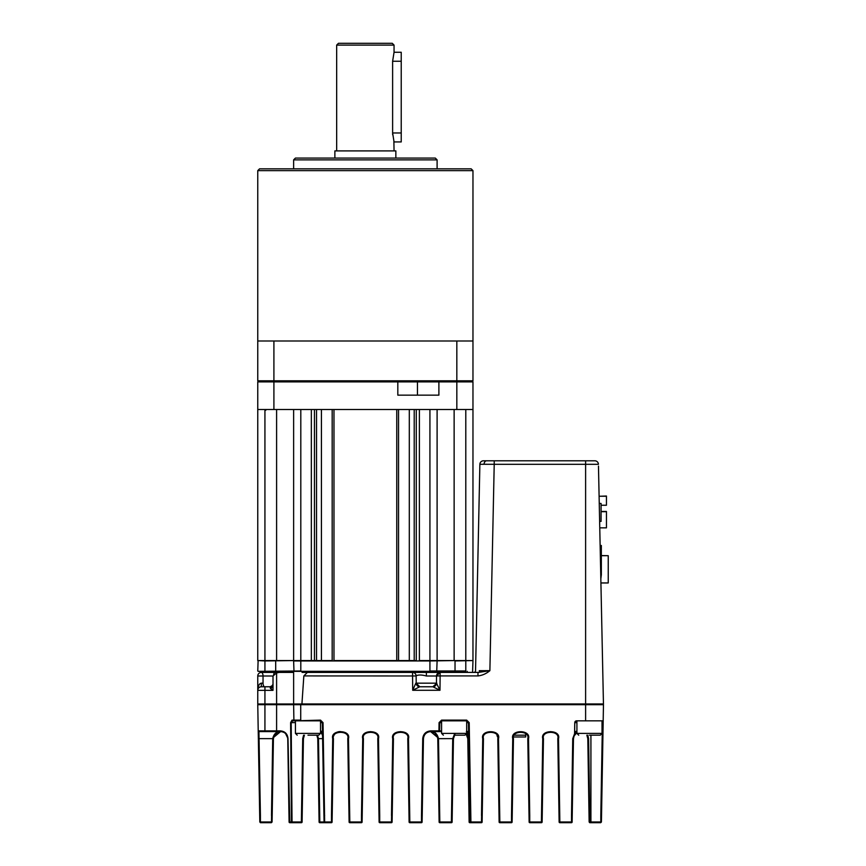 <?xml version="1.0" encoding="UTF-8"?>
<svg xmlns="http://www.w3.org/2000/svg" width="866" height="866" viewBox="0 0 866 866"><rect width="100%" height="100%" fill="white"/><g stroke="black" fill="none" stroke-linecap="round" stroke-linejoin="round"><path stroke-width="1.3" d="M599.759 527.849L606.449 527.849L606.449 511.47L601.069 511.46L606.449 511.46M606.449 511.709L601.069 511.687L606.449 511.709M601.069 521.386L599.629 521.386L601.069 521.386L601.069 503.46L599.25 503.46M606.449 496.034L599.099 496.283M599.099 496.24L606.449 496.24M606.449 496.283L606.449 505.246L601.069 505.246L601.069 503.46M601.34 555.691L608.235 555.691L601.34 555.582M608.235 555.691L608.235 582.959L600.917 582.959M456.826 409.51L273.905 409.51L273.905 381.884L397.819 381.884L397.819 395.156L438.889 395.156L438.889 381.884L456.826 381.884L456.826 409.51L472.966 409.51L472.966 660.574L419.382 660.574L419.382 409.51L429.926 409.51L429.926 660.942L455.029 660.574M416.275 409.51L416.275 660.574L396.758 660.574L398.544 660.574L398.544 409.51M396.758 660.574L333.973 660.574L333.973 409.51L396.758 409.51L396.758 660.574M332.176 409.51L332.176 660.574L311.338 660.574L314.445 660.574L314.445 409.51M465.789 409.51L465.789 670.977L429.926 670.977L429.926 660.942L300.805 660.942L300.805 409.51L311.338 409.51L311.338 660.574L257.765 660.574L257.765 409.51L273.905 409.51M293.628 409.51L293.628 660.574L276.6 660.574L276.6 409.51M454.13 409.51L454.13 660.574L437.103 660.574L437.103 409.51M472.966 409.51L472.966 381.884L456.826 381.884L456.826 380.813L472.966 380.813L472.966 340.998L257.765 340.998L257.765 380.813L273.905 380.813L273.905 381.884L257.765 381.884L257.765 409.51M257.765 381.884L258.837 380.813M397.375 380.813L397.819 381.884L438.889 381.884L439.971 380.813M472.966 381.884L471.894 380.813M293.985 660.574L264.931 660.942L264.931 409.51M257.765 670.977L258.122 660.574L264.931 660.942L264.931 671.334L258.122 671.334L300.805 670.977L300.805 660.942L293.628 660.942L293.985 671.334L264.931 671.334M465.789 671.334L455.029 671.334L455.029 660.942L472.609 660.574M472.609 671.334L472.966 660.942M455.029 671.334L436.735 671.334L437.103 660.942M436.735 671.334L293.985 671.334M429.926 671.334L300.805 671.334M495.363 460.799L488.197 460.799M590.103 460.799L582.937 460.799M412.833 672.427A3.583 3.237 -90 0 0 412.573 672.417L440.123 672.417A3.583 3.583 0 0 0 436.54 675.967L436.464 683.209L439.982 690.278L432.881 686.76L419.793 686.76L412.692 690.278L412.552 672.417L307.354 672.417L303.847 675.924L301.877 704.697M479.288 670.674L489.885 670.663L478.66 672.395L440.123 672.417L440.123 675.924L436.54 675.967L440.123 672.417L426.375 672.417L426.364 676L436.54 676M412.573 672.417L412.552 672.417A3.583 3.583 0 0 1 416.135 675.967L303.847 675.924M263.481 671.334L263.481 672.417M273.645 674.657A3.583 1.537 -90 0 1 275.074 672.417L283.767 672.417M307.354 672.417L411.09 672.417M467.25 671.334L467.25 672.417M415.81 676C418.051 674.679 421.569 674.679 426.364 676M602.736 704.697A0.714 0.714 0 0 0 603.45 703.961L598.471 466.103M313.893 672.417L302.061 672.417M272.476 686.099L272.476 684.974M475.542 670.663A1.797 1.797 0 0 1 473.756 672.417A1.797 1.797 0 0 0 475.542 670.663L479.872 464.306L484.072 464.273A3.583 2.533 -90 0 1 486.605 460.799L483.455 460.799A3.583 3.583 0 0 0 479.872 464.306A3.583 3.583 0 0 1 483.455 460.799M477.967 672.417L477.967 675.924C482.243 675.469 486.216 673.716 489.885 670.663L494.215 464.306L484.072 464.273M301.942 703.961L585.611 703.961L585.611 464.306L598.428 464.306A3.583 3.583 0 0 0 594.845 460.799L486.605 460.799M477.967 675.924L440.123 675.924L439.982 690.278L412.692 690.278L415.842 683.177M603.429 702.9L603.45 703.961L585.611 703.961L585.611 704.697L257.765 704.697L258.22 730.893L257.765 704.697M436.832 683.177L432.881 686.76L419.793 686.76A3.583 3.583 -90 0 1 416.21 683.209L419.793 686.76M271.242 686.76L264.725 686.76A3.583 1.689 90 0 1 263.037 683.177L263.037 676L273.007 676L276.6 672.893L279.123 672.417L293.628 672.417L293.628 703.982A0.714 0.714 0 0 0 294.343 704.697L293.628 704.697L293.899 720.133A0.714 0.714 0 0 0 294.613 720.837L292.676 720.837L295.425 720.837L295.425 733.394L320.528 733.394L318.731 735.18M275.074 672.417L261.348 672.417A3.583 3.583 0 0 0 257.765 676L257.765 690.354C258.003 685.948 259.205 683.555 261.348 683.177L263.037 683.177M432.881 686.76A3.583 3.583 90 0 0 436.464 683.209M273.007 676L273.007 685.233L270.051 686.846L271.415 686.77M257.765 676L263.037 676A3.583 1.689 -90 0 0 261.348 672.417M258.479 704.697A0.714 0.714 0 0 1 257.765 703.982L257.765 690.354A3.583 3.583 0 0 1 261.348 686.76L264.931 686.76L264.931 690.354L273.007 690.354L273.007 685.233M273.007 686.576A3.583 1.678 -31.3 0 1 270.452 688.47L270.051 686.846M273.007 690.354L270.452 688.47M264.725 686.76L261.348 686.76L261.348 683.177M260.677 686.825L260.027 687.019M258.014 689.033L257.765 690.354L264.931 690.354L264.931 703.982L257.765 703.982M600.744 574.764L601.34 574.764L601.34 545.493L600.127 545.493M601.34 574.764L600.831 578.889M601.34 545.537L600.127 545.537M601.34 549.661L600.214 549.661L601.34 549.661M313.351 735.18L316.804 735.18L317.768 738.655L318.482 738.655L319.814 821.996L324.057 821.996L322.325 722.634L323.04 722.634L322.325 722.623A1.797 1.797 0 0 0 322.325 722.547M307.971 735.18L318.731 735.18L307.971 735.18M320.604 720.837A1.797 1.797 0 0 0 320.528 720.837L295.425 720.837M589.475 735.18L600.235 735.18L589.475 735.18M576.918 720.837L576.918 733.394L602.032 733.394L602.032 720.837L589.475 720.837M454.13 735.18L464.89 735.18L454.13 735.18M456.826 380.813L273.905 380.813L273.905 340.998L456.826 340.998L456.826 380.813M472.966 340.998L472.966 170.634L257.765 170.634L257.765 340.998M472.966 170.634L471.169 168.838L259.551 168.838L257.765 170.634M293.628 159.874L295.425 158.077L435.306 158.077L437.103 159.874L293.628 159.874L293.628 168.838M437.103 159.874L437.103 168.838M395.849 158.077L395.849 150.901L334.871 150.901L334.871 158.077M336.668 45.097L338.465 43.3L392.266 43.3L394.052 45.097L336.668 45.097L336.668 150.901M393.889 141.385L394.052 150.901M394.052 141.937L392.623 132.963L392.623 61.237L394.052 52.263L401.229 52.263L401.229 141.937L394.052 141.937M394.052 45.097L394.052 52.263M401.229 132.963L392.623 132.963L392.677 134.75M600.701 822.7L600.809 821.996L601.415 821.996L600.701 822.7L601.415 821.996L600.701 822.7L601.415 821.996L600.701 822.7L601.415 821.996L600.701 822.7L601.415 821.996L600.701 822.7L601.415 821.996L600.701 822.7L601.415 821.996L600.701 822.7L589.865 822.7L589.151 821.996L589.032 815.523L589.14 821.996L587.808 738.655L586.845 735.18M550.635 731.597L554.879 732.982M400.612 731.597L404.855 732.982M370.605 731.597L374.848 732.982M332.706 738.655C330.108 729.41 351.098 729.41 348.489 738.655L349.712 815.523L348.998 815.523L349.106 821.996L347.775 738.655C350.145 730.244 331.061 730.244 333.432 738.655L332.706 738.655L331.483 815.523L332.706 738.655C333.897 733.762 336.528 731.413 340.598 731.597L344.841 732.982M324.663 821.996L324.772 822.7L324.057 821.996L324.772 822.7L324.057 821.996L331.483 821.996L331.375 822.7L324.772 822.7L324.663 821.996L323.04 722.634L320.528 720.133L294.613 720.837A0.714 0.714 0 0 1 293.899 720.133L300.729 720.133L300.729 704.697M497.571 736.977L496.997 735.483M513.679 736.977L525.694 736.977L525.694 735.18L514.415 735.18M441.573 731.597L430.608 731.597C426.343 732.041 423.95 734.39 423.442 738.655L422.218 815.523L421.493 815.523L422.727 738.655L421.493 815.523L421.493 821.996L422.099 821.996L422.218 815.523L422.099 821.996A0.714 0.714 0 0 1 421.396 822.7L409.824 822.7A0.714 0.714 0 0 1 409.109 821.996L409.012 815.523L409.109 821.996L409.835 822.7L409.726 815.523L409.012 815.523L407.778 738.655C410.148 730.244 391.064 730.244 393.435 738.655L392.211 815.523L391.497 815.523L392.72 738.655L391.497 821.996L391.378 822.7L379.828 822.7A0.714 0.714 0 0 1 379.102 821.996L379.005 815.523L379.102 821.996L379.828 822.7L391.378 822.7L392.092 821.996L392.211 815.523L392.092 821.996A0.714 0.714 0 0 1 391.389 822.7L392.092 821.996L391.389 822.7M321.394 731.597L321.394 731.597C321.838 730.623 322.217 731.9 322.542 735.451L320.528 730.904L321.99 731.597L320.528 731.716M574.797 733.946L576.918 732.441M576.918 731.629L576.453 731.597C575.847 730.785 575.262 731.835 574.699 734.736L576.918 730.893M466.558 734.054L468.506 738.644L469.837 821.996L468.474 722.634L469.199 722.634L466.687 720.837L441.573 720.837A1.797 1.797 0 0 0 441.498 720.837M317.432 735.18L318.482 738.644L322.607 738.644L323.938 815.523L324.663 815.523M525.922 733.924A3.583 3.583 0 0 0 525.694 735.18M574.18 735.645L573.465 738.644L572.231 815.523L571.517 815.523L572.74 738.655L571.517 815.523L571.517 821.996L572.134 821.996L572.231 815.523L572.123 821.996L571.408 822.7L559.847 822.7A0.714 0.714 0 0 1 559.133 821.996L559.025 815.523L559.133 821.996L559.858 822.7L559.75 815.523L559.025 815.523L557.801 738.655C560.172 730.244 541.088 730.244 543.458 738.655L542.235 815.523L541.51 815.523L542.744 738.655L541.402 822.7L529.84 822.7A0.714 0.714 0 0 1 529.126 821.996L529.029 815.523L529.126 821.996L529.84 822.7L541.402 822.7L542.116 821.996L542.235 815.523L542.116 821.996A0.714 0.714 0 0 1 541.412 822.7L542.116 821.996L541.412 822.7M513.451 738.644L512.737 738.655C510.128 729.41 531.118 729.41 528.52 738.655L529.743 815.523L529.029 815.523L527.795 738.655C530.165 730.244 511.081 730.244 513.451 738.655L512.228 815.523L511.514 815.523L512.737 738.655L511.514 815.523L511.514 821.996L512.109 821.996L512.228 815.523L512.109 821.996A0.714 0.714 0 0 1 511.405 822.7L499.844 822.7A0.714 0.714 0 0 1 499.119 821.996L499.022 815.523L499.119 821.996L499.855 822.7L499.736 815.523L499.022 815.523L497.798 738.655C500.169 730.244 481.085 730.244 483.445 738.655L482.221 815.523L481.507 815.523L482.73 738.655L481.507 821.996L481.388 822.7L469.837 822.7A0.714 0.714 0 0 1 469.123 821.996L467.792 738.644L466.298 734.498M482.124 821.996L481.388 822.7A0.714 0.714 0 0 0 482.124 821.996L482.221 815.523L482.113 821.996L481.388 822.7L470.931 822.7L470.216 821.996L470.931 822.7L470.216 821.996L470.931 822.7L470.812 815.523L470.097 815.523L468.474 722.634A0.714 0.714 0 0 1 468.474 722.623L466.687 722.634L468.474 722.623A1.797 1.797 0 0 0 468.474 722.547M363.428 738.644L362.713 738.655C360.104 729.41 381.105 729.41 378.496 738.655L379.719 815.523L379.005 815.523L377.782 738.655C380.142 730.244 361.057 730.244 363.428 738.655L362.205 815.523L361.49 815.523L362.713 738.655L361.49 815.523L361.49 821.996L362.096 821.996L362.205 815.523L362.096 821.996A0.714 0.714 0 0 1 361.382 822.7L349.821 822.7A0.714 0.714 0 0 1 349.106 821.996L349.832 822.7L349.712 815.523M333.432 738.644L332.198 815.523L331.483 815.523L331.483 821.996L332.089 821.996L332.198 815.523L332.089 821.996A0.714 0.714 0 0 1 331.386 822.7L319.814 822.7A0.714 0.714 0 0 1 319.099 821.996L317.768 738.655L318.482 738.644M589.151 821.996L589.865 822.7L589.151 821.996L589.865 822.7L589.151 821.996L589.865 822.7L590.915 822.7L589.151 821.996L601.415 821.996L603.201 720.133L603.147 722.634L602.032 722.634M304.388 735.18L303.425 738.644L302.093 821.996A0.714 0.714 0 0 1 301.379 822.7L289.807 822.7A0.714 0.714 0 0 1 289.092 821.996L287.761 738.655C287.231 734.271 284.838 731.922 280.595 731.597L276.6 731.597L280.595 731.597C276.893 731.413 274.5 733.762 273.418 738.644L272.195 815.523L271.48 815.523L272.703 738.655C273.894 733.762 276.525 731.413 280.595 731.597L282.002 731.738M272.076 821.996L271.361 822.7L272.076 821.996L271.361 822.7L272.076 821.996L271.361 822.7L272.076 821.996L271.361 822.7L272.076 821.996L271.361 822.7L260.525 822.7L260.417 821.996L272.076 821.996L272.195 815.523L272.076 821.996L271.361 822.7L260.525 822.7L259.811 821.996L258.22 730.893A0.714 0.714 0 0 0 258.934 731.597L260.417 815.523L259.692 815.523M587.798 735.18L588.62 738.655L589.8 815.523L589.032 815.523M576.918 722.634L574.775 722.634L574.58 733.729L572.74 738.655L573.465 738.655M585.611 720.837L603.18 720.837L603.461 704.697L585.611 704.697L585.611 720.837L576.561 720.837L574.775 722.634A1.797 1.797 0 0 1 576.561 720.837M600.809 821.996L601.415 821.996L600.809 821.996L601.415 821.996L600.809 821.996L601.415 821.996L600.809 821.996L600.809 815.523L602.151 738.644L600.809 815.523L601.534 815.523M573.595 737.388L573.812 736.565M277.466 732.181L272.703 738.644L258.349 738.644M285.596 733.632L288.021 738.655L289.807 822.7M287.599 737.215L287.75 738.308M543.458 738.655L542.744 738.655C540.135 729.41 561.125 729.41 558.516 738.655L559.75 815.523M527.795 738.644L528.52 738.655M497.798 738.644L498.513 738.655L499.736 815.523M483.445 738.655L482.73 738.655C480.121 729.41 501.122 729.41 498.513 738.655M429.471 731.683L430.608 731.597C434.678 731.413 437.308 733.762 438.499 738.644L434.44 732.495M423.442 738.655L422.727 738.655C423.279 733.967 425.91 731.38 430.608 730.893L439.636 730.893A0.714 0.714 0 0 1 438.921 731.597L439.062 722.634L439.787 722.634L439.636 730.893L441.573 730.893M393.435 738.655L392.72 738.655C390.111 729.41 411.101 729.41 408.503 738.655L409.726 815.523M377.782 738.644L378.496 738.655M347.775 738.644L348.489 738.655M322.325 722.634L320.528 722.634L322.325 722.623A0.714 0.714 -3 0 1 322.325 722.623L320.528 720.837L320.528 733.394M289.092 821.996L292.037 821.996L292.037 822.7A0.714 0.563 -90 0 1 291.485 821.996L290.608 722.634L292.026 720.133A0.714 0.639 -90 0 0 292.676 720.837L291.182 722.623L295.425 722.623L291.182 722.634L292.037 821.996L301.379 821.996L302.71 738.655L303.576 735.18M439.787 722.547A1.797 1.797 0 0 0 439.787 722.623L439.062 722.634L441.573 720.133L466.687 720.133L469.199 722.634L470.812 815.523M441.573 720.133L439.787 722.623A0.714 0.714 0 0 1 439.787 722.634L441.573 722.623L439.787 722.634M466.687 720.133L466.687 720.837A1.797 1.797 0 0 1 466.763 720.837M600.809 815.523L602.476 720.837M454.953 734.379L453.448 738.644L452.117 821.996A0.714 0.714 0 0 1 451.403 822.7L439.831 822.7A0.714 0.714 0 0 1 439.116 821.996L451.403 821.996L452.723 738.655L454.379 734.379M587.538 736.825L587.808 738.644L587.538 736.825M576.918 732.636L573.985 736.068M573.974 736.1L573.628 737.247M287.144 735.862L285.564 733.599M281.948 731.727L280.595 731.597L273.537 737.453L280.595 731.597C276.893 731.413 274.5 733.762 273.418 738.644L272.703 738.655L271.48 821.996M273.537 737.453L280.595 731.597L273.537 737.453M454.401 735.18L453.448 738.644L452.117 821.996L453.448 738.655L452.117 821.996L453.448 738.655L452.117 821.996L451.403 822.7M439.116 821.996L437.785 738.644C436.702 733.762 434.31 731.413 430.608 731.597L437.666 737.453L430.608 731.597L437.666 737.453L430.608 731.597L437.666 737.453L430.608 731.597L432.913 731.976M407.778 738.644L408.503 738.655M302.71 738.655L303.425 738.655L302.093 821.996L303.425 738.655L302.093 821.996L303.425 738.655L302.093 821.996L301.379 822.7M557.801 738.655L558.516 738.655M452.723 738.644L437.785 738.655C436.702 733.762 434.31 731.413 430.608 731.597L434.786 732.939L430.608 731.597C434.31 731.413 436.702 733.762 437.785 738.644C436.702 733.762 434.31 731.413 430.608 731.597L430.608 730.893M522.241 731.781L523.616 732.246M466.98 731.142L468.712 738.644L469.892 803.529L468.712 738.644L467.792 738.655L468.506 738.644M301.931 703.982L276.6 703.982L276.6 731.597L258.934 731.597A0.714 0.714 0 0 1 258.22 730.893L280.432 730.893C285.001 731.326 287.534 733.913 288.021 738.655M571.408 822.7L572.134 821.996A0.714 0.714 0 0 1 571.419 822.7L559.847 822.7L559.144 821.996L559.858 822.7M280.432 730.893L280.595 731.597L278.289 731.976L280.595 731.597M319.099 821.996L319.814 822.7M290.608 722.634L291.182 722.623L290.608 722.634M331.375 822.7L332.089 821.996L331.375 822.7L332.089 821.996L331.483 821.996M361.371 822.7L362.096 821.996L361.371 822.7L362.096 821.996L361.371 822.7L349.821 822.7L349.117 821.996L349.832 822.7M469.123 821.996L469.837 822.7M511.395 822.7L512.109 821.996L511.395 822.7L512.109 821.996L511.395 822.7L499.844 822.7L499.13 821.996L499.855 822.7M421.385 822.7L422.099 821.996L421.385 822.7L422.099 821.996L421.385 822.7L409.824 822.7L409.12 821.996L409.835 822.7M260.341 822.678L271.361 822.7L260.525 822.7L259.811 821.996M541.51 821.996L529.137 821.996L529.851 822.7L529.137 821.996L529.743 821.996L529.743 815.523M391.497 821.996L379.113 821.996L379.838 822.7L379.113 821.996L379.719 821.996L379.719 815.523M589.8 815.523L589.681 822.678M349.712 821.996L361.49 821.996M409.726 821.996L421.493 821.996M499.736 821.996L511.514 821.996M321.416 660.574L321.416 409.51M409.304 409.51L409.304 660.574M316.523 409.51L316.523 660.574M414.208 409.51L414.208 660.574M416.698 380.813L417.466 381.884L417.466 395.156M275.691 660.574L275.691 671.334M436.464 683.177L416.21 683.177M478.66 672.395A1.797 1.267 90 0 0 479.742 670.674M585.611 460.799L585.611 464.306L494.215 464.306L494.215 460.799M264.931 731.597L264.931 703.982L276.6 703.982L276.6 672.893M441.573 720.837L441.573 733.394L466.687 733.394L464.89 735.18M392.623 61.237L401.229 61.237M260.417 821.996L260.417 815.523M273.418 738.644L272.703 738.644L271.48 815.523M590.915 822.7L590.915 735.18M559.75 821.996L571.517 821.996M470.812 821.996L481.507 821.996M587.808 738.655L588.62 738.655M437.785 738.644L438.499 738.644L439.831 822.7M292.026 720.133L293.899 720.133L293.628 704.697L293.899 720.133M320.528 720.133L320.528 720.837M468.712 738.644L468.712 738.644C468.668 732.928 467.889 730.579 466.373 731.597M265.83 410.224L265.115 409.51M416.135 675.967L416.21 683.209M271.502 686.77L273.007 684.605M295.425 733.394L297.211 735.18M602.032 733.394L600.235 735.18M576.918 733.394L578.715 735.18M466.687 720.837L466.687 733.394M441.573 733.394L443.37 735.18M601.762 623.39L601.978 633.479M603.18 720.837L603.201 720.133M276.286 733.037L278.213 731.997M432.989 731.997L434.916 733.037"/></g></svg>
